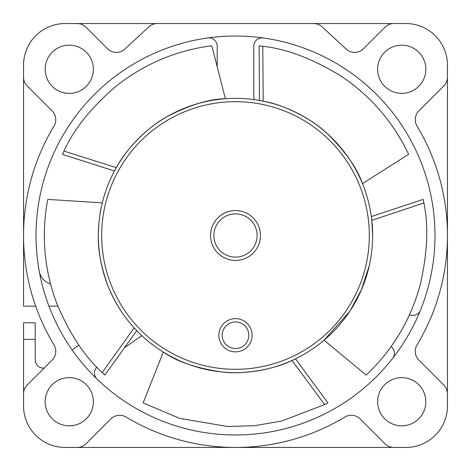 <?xml version="1.0" encoding="UTF-8"?>
<svg xmlns="http://www.w3.org/2000/svg" width="471" height="471" viewBox="0 0 471 471"><rect width="100%" height="100%" fill="white"/><g stroke="black" fill="none" stroke-linecap="round" stroke-linejoin="round"><path stroke-width="0.71" d="M44.144 368.081A8.313 8.313 0 0 1 35.184 359.797L35.184 322.776L23.55 322.776L23.55 393.838A12.47 12.47 0 0 1 27.2 385.025L52.093 360.132A12.47 12.47 0 0 0 53.959 344.884A211.95 211.95 0 0 1 23.55 235.5L23.55 306.15L35.672 306.15M55.655 118.168A12.47 12.47 0 0 0 52.093 110.868L27.2 85.975A12.47 12.47 0 0 1 23.55 77.162L23.55 235.5A211.95 211.95 0 0 1 53.959 126.116A12.47 12.47 0 0 0 55.655 118.168M77.162 23.55A12.47 12.47 0 0 1 85.975 27.2L107.535 48.76A12.47 12.47 0 0 0 124.827 49.09L148.795 26.876A12.47 12.47 0 0 1 157.273 23.55L65.11 23.55A41.56 41.56 0 0 0 23.55 65.11L23.55 77.162M318.278 24.41A12.47 12.47 0 0 1 322.205 26.876L346.173 49.09A12.47 12.47 0 0 0 363.465 48.76L385.025 27.2A12.47 12.47 0 0 1 393.838 23.55L313.727 23.55A12.47 12.47 0 0 1 318.278 24.41M447.45 77.162A12.47 12.47 0 0 1 443.8 85.975L418.907 110.868A12.47 12.47 0 0 0 417.041 126.116A211.95 211.95 0 0 1 447.45 235.5L447.45 65.11A41.56 41.56 0 0 0 405.89 23.55L393.838 23.55M417.041 344.884A211.95 211.95 0 0 0 447.45 235.5L447.45 393.838A12.47 12.47 0 0 0 443.8 385.025L418.907 360.132A12.47 12.47 0 0 1 417.041 344.884M393.838 447.45A12.47 12.47 0 0 1 385.025 443.8L360.132 418.907A12.47 12.47 0 0 0 344.884 417.041A211.95 211.95 0 0 1 126.116 417.041A12.47 12.47 0 0 0 110.868 418.907L85.975 443.8A12.47 12.47 0 0 1 77.162 447.45L405.89 447.45A41.56 41.56 0 0 0 447.45 405.89L447.45 393.838M392.702 358.307A8.313 8.313 0 0 0 391.13 346.538M96.92 367.18A8.313 8.313 0 0 0 97.002 379.067M434.98 235.5A199.48 199.48 0 0 1 235.5 434.98A199.48 199.48 0 0 1 36.02 235.5A199.48 199.48 0 0 1 235.5 36.02A199.48 199.48 0 0 1 434.98 235.5M142.036 335.864A8.313 8.313 0 0 0 139.905 336.936L124.491 347.728M409.458 314.752A8.313 8.313 0 0 0 420.456 310.236M217.213 66.841L217.213 46.187A8.313 8.313 0 0 0 207.746 37.957M263.254 37.957A8.313 8.313 0 0 0 253.787 46.187L253.787 96.726A8.313 8.313 0 0 0 254.316 99.652M39.223 271.102A16.626 16.626 0 0 0 50.585 283.989M425.837 401.734A24.103 24.103 0 0 1 401.734 425.837A24.103 24.103 0 0 1 377.63 401.734A24.103 24.103 0 0 1 401.734 377.63A24.103 24.103 0 0 1 425.837 401.734M93.37 401.734A24.103 24.103 0 0 1 69.266 425.837A24.103 24.103 0 0 1 45.163 401.734A24.103 24.103 0 0 1 69.266 377.63A24.103 24.103 0 0 1 93.37 401.734M93.37 69.266A24.103 24.103 0 0 1 69.266 93.37A24.103 24.103 0 0 1 45.163 69.266A24.103 24.103 0 0 1 69.266 45.163A24.103 24.103 0 0 1 93.37 69.266M425.837 69.266A24.103 24.103 0 0 1 401.734 93.37A24.103 24.103 0 0 1 377.63 69.266A24.103 24.103 0 0 1 401.734 45.163A24.103 24.103 0 0 1 425.837 69.266M23.55 393.838L23.55 405.89A41.56 41.56 0 0 0 65.11 447.45L77.162 447.45M48.949 306.15L57.862 306.15M78.898 345.149L72.092 349.918M313.727 23.55L157.273 23.55M134.141 327.881L102.207 372.537C84.751 356.765 69.684 333.91 57.009 303.972C41.53 263.307 42.596 226.092 47.765 199.404L102.301 202.848C99.887 211.85 98.569 222.73 98.357 235.5C97.85 249.63 100.941 266.162 107.635 285.09C114.318 301.699 123.149 315.964 134.141 327.881L136.743 330.66L104.874 375.046L136.743 330.66M136.525 330.43L135.477 329.329M292.038 360.445L324.637 404.618L281.564 421.05L254.752 425.69L227.575 426.502L179.669 418.348L143.16 402.888L163.284 352.09C176.666 361.516 196.042 368.122 221.405 371.919C243.301 374.851 273.998 369.458 292.038 360.445L295.488 358.831L327.845 402.852L295.488 358.831M295.199 358.967L293.827 359.626M372.643 235.5A137.143 137.143 0 0 0 235.5 98.357A137.143 137.143 0 0 0 98.357 235.5A137.143 137.143 0 0 0 235.5 372.643A137.143 137.143 0 0 0 372.643 235.5A137.143 137.143 0 0 0 235.5 98.357A137.143 137.143 0 0 0 98.357 235.5A137.143 137.143 0 0 0 235.5 372.643A137.143 137.143 0 0 0 372.643 235.5L371.802 220.34L423.882 202.983C428.734 226.003 427.491 253.351 420.15 285.02C408.769 327.021 386.032 356.5 366.161 375.046L324.066 340.209L349.829 311.243L361.445 289.777L369.264 265.756M370.182 261.381L370.648 258.803M371.802 220.34L371.331 216.56L423.199 199.386L371.331 216.56M371.372 216.878L371.572 218.385M362.452 183.625C357.165 168.135 345.378 151.397 327.086 133.423C311.101 118.18 283.095 104.497 263.201 101.183L259.462 100.464L259.15 45.828L262.789 46.288C286.18 48.79 311.802 58.422 339.656 75.195C376.082 98.992 397.094 129.725 408.592 154.358L362.452 183.625M259.774 100.523L261.27 100.8M116.313 167.647L63.979 151.079C73.588 129.602 90.668 108.212 115.224 86.905C149.113 59.617 184.838 49.131 211.815 45.805L225.397 98.727C209.03 98.969 189.472 105.009 166.716 116.849C147.282 127.347 125.616 149.754 116.313 167.647L114.477 170.985L62.425 154.394M114.63 170.702L115.354 169.366M260.434 235.5A24.934 24.934 0 0 1 235.5 260.434A24.934 24.934 0 0 1 210.566 235.5A24.934 24.934 0 0 1 235.5 210.566A24.934 24.934 0 0 1 260.434 235.5M252.126 335.24A16.626 16.626 0 0 1 235.5 351.866A16.626 16.626 0 0 1 218.874 335.24A16.626 16.626 0 0 1 235.5 318.62A16.626 16.626 0 0 1 252.126 335.24M324.637 404.618L327.845 402.852M423.882 202.983L423.199 199.386M263.201 101.183L262.789 46.288M63.979 151.079L62.419 154.388L114.477 170.985M102.207 372.537L104.874 375.046M23.55 339.397L35.184 339.397M101.683 235.5A133.817 133.817 0 0 1 235.5 101.683A133.817 133.817 0 0 1 369.317 235.5A133.817 133.817 0 0 1 235.5 369.317A133.817 133.817 0 0 1 101.683 235.5M257.113 235.5A21.613 21.613 0 0 1 235.5 257.113A21.613 21.613 0 0 1 213.887 235.5A21.613 21.613 0 0 1 235.5 213.887A21.613 21.613 0 0 1 257.113 235.5M248.8 335.24A13.3 13.3 0 0 1 235.5 348.54A13.3 13.3 0 0 1 222.2 335.24A13.3 13.3 0 0 1 235.5 321.94A13.3 13.3 0 0 1 248.8 335.24M259.15 45.828L259.462 100.464"/></g></svg>
